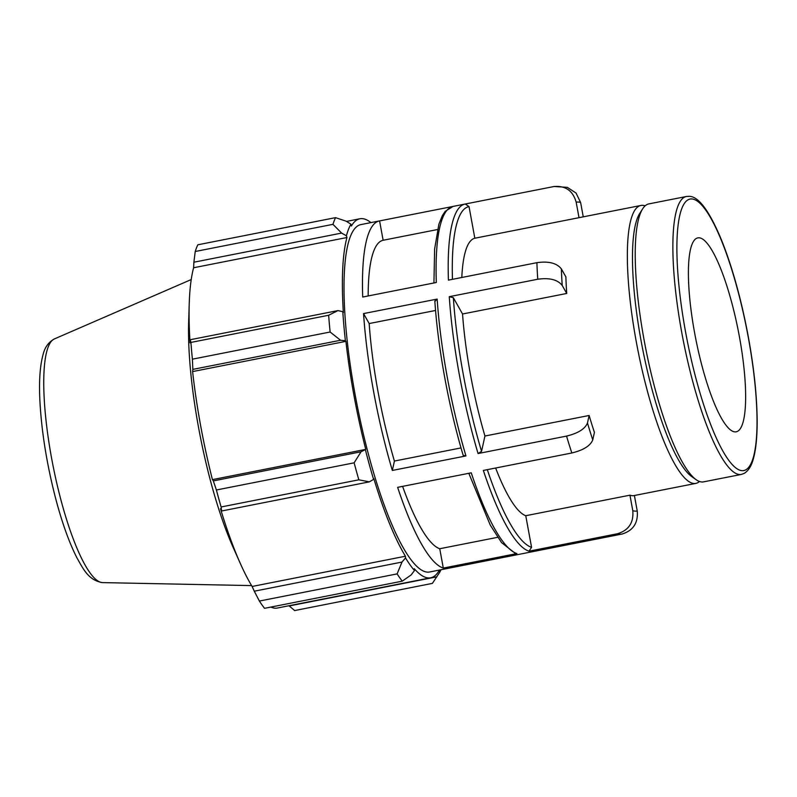 <?xml version="1.0" encoding="UTF-8"?>
<svg xmlns="http://www.w3.org/2000/svg" width="797" height="797" viewBox="0 0 797 797"><rect width="100%" height="100%" fill="white"/><g stroke="black" fill="none" stroke-linecap="round" stroke-linejoin="round"><path stroke-width="1.2" d="M537.756 279.239C549.532 277.585 557.691 279.667 562.224 285.485L566.737 293.455L462.549 313.998L453.354 297.729L449.269 296.683L537.756 279.239A177.064 38.764 78.8 0 1 536.909 262.671C548.685 261.017 556.844 263.1 561.377 268.918L565.89 276.888A141.647 31.013 78.8 0 0 566.737 293.455M571.838 452.985C583.404 450.166 590.378 445.802 592.759 439.884L594.423 432.373A141.647 31.013 78.8 0 1 589.132 415.476L587.469 422.988C585.078 428.906 578.104 433.269 566.547 436.098A177.064 38.764 78.8 0 0 571.838 452.985L483.351 470.439A177.064 38.764 78.8 0 0 529.019 551.175L531.569 547.33L525.761 515.719L629.949 495.176A141.647 31.013 78.8 0 0 634.113 495.565L695.771 483.41A141.647 31.013 -101.2 0 1 637.939 350.431A141.647 31.013 -101.2 0 1 640.957 205.457A141.647 31.013 -101.2 0 1 642.84 205.347A141.647 31.013 -101.2 0 1 645.112 205.845M533.841 551.434L533.641 551.474A177.064 38.764 78.8 0 1 533.462 551.504L621.959 534.06C633.177 530.633 638.267 522.942 637.241 510.987L634.392 495.515M629.949 495.176L632.788 510.658C633.824 522.613 628.723 530.304 617.506 533.731A177.064 38.764 78.8 0 0 621.959 534.06M452.806 206.473L379.581 220.908A177.064 38.764 -101.2 0 0 379.402 220.938A177.064 38.764 -101.2 0 0 362.705 297.032L436.318 282.507A177.064 38.764 -101.2 0 1 453.025 206.423L465.129 204.042A177.064 38.764 78.8 0 0 448.422 280.126L536.909 262.671M435.56 310.461L369.18 323.552L363.552 313.59L437.164 299.074L434.963 301.356M461.015 447.924L394.415 461.055L392.333 470.449L465.956 455.934L463.177 455.336C448.791 407.257 437.952 348.209 434.833 300.927M449.269 296.683A177.064 38.764 78.8 0 0 478.061 453.543L481.547 451.361L484.945 436.019L589.132 415.476M478.061 453.543L566.547 436.098M497.627 537.317L439.745 548.734L443.301 568.082A177.064 38.764 -101.2 0 1 397.633 487.346L471.246 472.83A177.064 38.764 -101.2 0 0 516.914 553.566L515.41 553.487L501.552 542.598L490.275 525.133L468.815 473.308M443.301 568.082L516.914 553.566M529.019 551.175L617.506 533.731M448.093 568.341A177.064 38.764 -101.2 0 1 447.914 568.381A177.064 38.764 -101.2 0 1 447.745 568.41L521.358 553.895A177.064 38.764 -101.2 0 0 521.537 553.865L533.641 551.474M484.945 436.019A141.647 31.013 -101.2 0 1 462.549 313.998M525.761 515.719A141.647 31.013 -101.2 0 1 495.644 468.018M699.467 481.478A141.647 31.013 -101.2 0 1 695.771 483.41M640.957 205.457L579.299 217.621A141.647 31.013 78.8 0 0 579.021 217.681L474.833 238.223L469.034 206.612L465.299 204.002L554.174 186.488L567.295 187.345L576.052 193.053L580.624 202.518L583.255 216.844M461.812 277.486A141.647 31.013 -101.2 0 1 474.833 238.223M447.914 568.381L429.533 572.007A177.064 38.764 -101.2 0 1 357.245 405.783A177.064 38.764 -101.2 0 1 361.021 224.565L379.402 220.938M392.333 470.449A177.064 38.764 -101.2 0 1 363.552 313.59M439.745 548.734A157.388 34.46 -101.2 0 1 402.605 486.359M394.415 461.055A157.388 34.46 -101.2 0 1 369.18 323.552M553.785 186.558C565.442 185.472 572.904 190.682 576.171 202.189L579.021 217.681M699.208 237.785A98.848 21.639 -101.2 0 1 738.819 333.574A98.848 21.639 -101.2 0 1 736.139 431.815A98.848 21.639 -101.2 0 1 695.791 339.024A98.848 21.639 -101.2 0 1 697.893 237.855A98.848 21.639 -101.2 0 1 699.208 237.785M741.28 474.434L703.621 481.856A141.647 31.013 -101.2 0 1 696.09 479.664A141.647 31.013 -101.2 0 1 645.789 348.887A141.647 31.013 -101.2 0 1 642.681 208.804A141.647 31.013 -101.2 0 1 648.808 203.912L686.476 196.48A141.647 31.013 78.8 0 0 683.457 341.455A141.647 31.013 78.8 0 0 741.28 474.434L743.98 473.488C748.383 470.937 751.541 465.926 753.454 458.454C756.044 448.96 757.27 436.079 757.15 419.81C756.851 393.877 753.603 364.578 747.387 331.901C740.493 296.564 731.875 265.959 721.514 240.056C709.41 210.986 698.64 196.411 689.186 196.321L686.476 196.48M370.924 222.612A182.961 40.059 78.8 0 0 359.875 218.776A182.961 40.059 78.8 0 0 351.397 226.029L350.919 224.176L346.207 221.217L335.557 217.641A196.739 43.068 78.8 0 0 332.957 224.336L341.604 233.083L346.416 235.792A184.934 40.488 -101.2 0 1 350.919 224.176M346.416 235.792L346.934 237.526A182.961 40.059 78.8 0 0 343.368 312.623L342.81 311.697L337.928 310.601L328.643 315.263A196.739 43.068 78.8 0 0 330.127 332.01L340.558 340.259L345.39 340.737A184.934 40.488 -101.2 0 1 342.81 311.697M345.39 340.737L345.918 341.345A182.961 40.059 78.8 0 0 365.753 449.388L361.031 451.779L354.137 462.828A196.739 43.068 78.8 0 0 358.839 479.814L369.36 481.856L373.584 479.386A184.934 40.488 -101.2 0 1 365.434 449.946M373.584 479.386L373.813 478.529A182.961 40.059 78.8 0 0 405.424 556.226L405.534 557.92L401.987 562.064L397.115 573.89A196.739 43.068 78.8 0 0 402.276 581.162L411.132 574.946L414.49 570.532A184.934 40.488 -101.2 0 1 405.534 557.92M414.49 570.532L414.281 568.699A182.961 40.059 78.8 0 0 430.679 577.795A182.961 40.059 78.8 0 0 439.157 570.542L439.625 572.395L432.392 583.384L294.661 610.552L288.952 605.74M441 569.745A184.934 40.488 -101.2 0 1 439.625 572.395M402.276 581.162L264.544 608.32A196.739 43.068 -101.2 0 1 259.384 601.048L397.115 573.89M401.987 562.064L254.273 591.195L252.111 586.462A182.961 40.059 -101.2 0 1 240.425 563.708A182.961 40.059 -101.2 0 1 220.5 508.765L221.646 510.987L369.36 481.856M358.839 479.814L221.108 506.972L221.646 510.987M345.918 341.345L192.605 371.581L192.844 369.38L340.558 340.259M330.127 332.01L192.396 359.178L192.844 369.38M346.934 237.526L193.611 267.762L193.89 262.213L341.604 233.083M332.957 224.336L195.225 251.503L193.89 262.213M195.225 251.503A196.739 43.068 -101.2 0 1 197.825 244.799L335.557 217.641M240.425 563.708L233.073 547.25A158.683 34.739 -101.2 0 1 188.66 322.048L189.218 304.036A182.961 40.059 -101.2 0 1 193.611 267.762M430.679 577.795L277.356 608.031A182.961 40.059 -101.2 0 1 270.87 607.075M254.273 591.195L259.384 601.048M221.108 506.972A196.739 43.068 -101.2 0 1 216.405 489.996L354.137 462.828M361.031 451.779L213.317 480.91L216.405 489.996M213.317 480.91L212.43 479.625A182.961 40.059 -101.2 0 1 192.605 371.581M192.396 359.178A196.739 43.068 -101.2 0 1 190.911 342.431L328.643 315.263M337.928 310.601L190.214 339.731L190.911 342.431M190.214 339.731L190.055 342.859A182.961 40.059 -101.2 0 1 189.218 304.036M365.753 449.388L212.43 479.625M405.424 556.226L252.111 586.462M436.806 576.839L289.092 605.969M437.463 229.546L383.128 240.266L379.581 220.908M368.164 295.946A157.388 34.46 -101.2 0 1 383.128 240.266M696.09 479.664L691.597 476.476A137.552 30.117 -101.2 0 1 642.741 349.485A137.552 30.117 -101.2 0 1 639.722 213.457L642.681 208.804M562.224 285.485A157.388 34.46 -101.2 0 1 561.377 268.918M592.759 439.884A157.388 34.46 -101.2 0 1 587.469 422.988M637.241 510.987A157.388 34.46 -101.2 0 1 632.788 510.658M531.569 547.33A173.786 38.047 -101.2 0 1 487.306 469.662M481.547 451.361A173.786 38.047 -101.2 0 1 453.354 297.729M465.956 455.934A177.064 38.764 -101.2 0 1 437.164 299.074M576.171 202.189A157.388 34.46 -101.2 0 1 580.624 202.518M692.085 198.971A138.369 30.296 -101.2 0 1 756.572 404.776A138.369 30.296 -101.2 0 1 702.396 400.771A138.369 30.296 -101.2 0 1 692.085 198.971M452.447 279.329A173.786 38.047 -101.2 0 1 469.034 206.612M54.445 338.904C48.557 342.162 44.781 347.353 43.128 354.456C40.029 365.395 38.943 380.538 39.85 399.885C41.474 431.376 46.814 464.521 55.86 499.301C62.286 523.41 69.349 543.006 77.05 558.079C82.679 567.743 88.029 580.355 102.504 582.607A124.342 27.218 -101.2 0 1 53.04 465.777A124.342 27.218 -101.2 0 1 54.445 338.904L191.24 279.548M433.937 282.985L434.614 249.092L438.888 224.186L442.315 215.678L445.214 211.354L453.025 206.423M102.504 582.607L251.593 585.596M359.875 218.776L346.516 221.417"/></g></svg>
